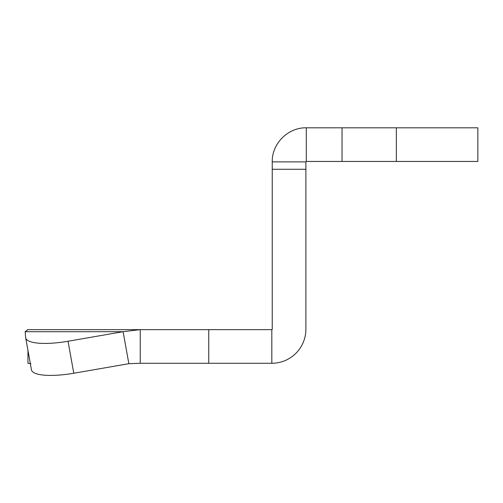 <?xml version="1.0" encoding="UTF-8"?>
<svg xmlns="http://www.w3.org/2000/svg" width="503" height="503" viewBox="0 0 503 503"><rect width="100%" height="100%" fill="white"/><g stroke="black" fill="none" stroke-linecap="round" stroke-linejoin="round"><path stroke-width="0.75" d="M27.369 329.723L27.954 329.641L25.15 331.697L25.666 337.614A42.045 10.827 -10.2 0 0 25.703 337.865L31.45 369.856A42.045 10.827 -10.2 0 0 72.834 373.402A42.045 10.827 -10.2 0 0 73.784 373.245L128.85 363.688L123.103 331.697L140.23 329.641L27.954 329.641L271.821 329.641A0.421 0.421 0 0 0 272.242 329.22L272.242 169.272L305.881 169.272L305.881 329.22A34.059 34.059 0 0 1 271.821 363.273L271.821 329.641M27.954 363.273L30.897 363.688L27.954 363.273L27.954 350.39L25.703 337.865A42.045 10.827 -10.2 0 0 67.088 341.411A42.045 10.827 -10.2 0 0 68.031 341.254L123.103 331.697L25.15 331.697M406.374 161.45L477.85 161.45L477.85 127.819L342.04 127.819L342.04 161.45L406.374 161.45M208.751 329.641L208.751 363.273L271.821 363.273M140.23 329.641L140.23 363.273L208.751 363.273M140.23 363.273L128.85 363.688L140.23 363.273M305.881 169.272L305.881 161.872L272.242 161.872L272.242 169.272M272.242 161.872C271.777 143.676 288.1 127.347 306.302 127.819L342.04 127.819M306.302 127.819L306.302 161.45L305.881 161.872M306.302 161.45L342.04 161.45M396.333 161.45L396.333 127.819M68.031 341.254L73.784 373.245M31.45 369.856L30.318 363.543"/></g></svg>
